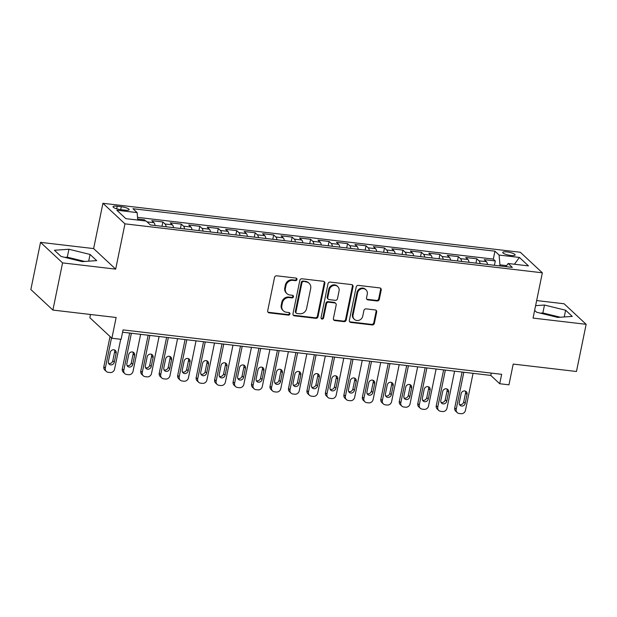 <?xml version="1.0" encoding="UTF-8"?>
<svg xmlns="http://www.w3.org/2000/svg" width="617" height="617" viewBox="0 0 617 617"><rect width="100%" height="100%" fill="white"/><g stroke="black" fill="none" stroke-linecap="round" stroke-linejoin="round"><path stroke-width="0.93" d="M296.993 279.524A1.357 1.242 133 0 0 295.99 278.074L276.732 275.814A1.944 1.774 133 0 0 274.534 277.457L267.693 310.791A1.944 1.774 133 0 0 269.128 312.858L288.386 315.117A1.357 1.242 133 0 0 289.581 312.827A1.357 1.242 133 0 0 288.918 312.526L286.427 312.233A6.216 5.661 133 0 1 283.404 310.852A6.216 5.661 133 0 1 281.838 305.623L282.409 302.847A6.216 5.661 133 0 1 289.427 297.602L291.918 297.895A1.357 1.242 133 0 0 293.114 295.605A1.357 1.242 133 0 0 292.458 295.304L289.959 295.011A6.216 5.661 133 0 1 286.944 293.63A6.216 5.661 133 0 1 285.378 288.401L285.949 285.625A6.216 5.661 133 0 1 292.967 280.373L295.458 280.666A1.357 1.242 133 0 0 296.993 279.524M286.944 293.63L286.342 293.075A6.216 5.661 133 0 1 284.784 287.846L285.355 285.069A6.216 5.661 133 0 1 292.373 279.817L294.864 280.11A1.357 1.242 133 0 0 296.299 278.159M267.917 312.109A1.944 1.774 133 0 0 268.526 312.302L287.792 314.562A1.357 1.242 133 0 0 289.226 312.603M283.404 310.852L282.81 310.297A6.216 5.661 133 0 1 281.244 305.068L281.815 302.291A6.216 5.661 133 0 1 288.833 297.047L291.324 297.34A1.357 1.242 133 0 0 292.767 295.381M507.027 251.913A6.332 1.45 11.6 0 0 502.732 252.415A6.332 1.45 11.6 0 0 510.837 255.469A6.332 1.45 11.6 0 0 515.133 254.968A6.332 1.45 11.6 0 0 507.027 251.913M377.103 300.965A1.944 1.774 133 0 0 379.301 299.322L381.221 289.967A1.944 1.774 133 0 0 379.787 287.908L358.392 285.393A1.944 1.774 133 0 0 356.202 287.036L349.361 320.377A1.944 1.774 133 0 0 350.795 322.436L372.182 324.951A1.944 1.774 133 0 0 374.372 323.308L376.694 312.009A1.944 1.774 133 0 0 375.259 309.942L366.105 308.87A1.944 1.774 133 0 0 363.914 310.513L362.765 316.112A5.198 4.735 133 0 1 359.302 320.184A5.198 4.735 133 0 1 354.374 319.344A5.198 4.735 133 0 1 353.063 314.978L357.575 293.029A5.198 4.735 133 0 1 361.03 288.957A5.198 4.735 133 0 1 365.966 289.797A5.198 4.735 133 0 1 367.269 294.17L366.521 297.826A1.944 1.774 133 0 0 367.948 299.893L377.103 300.965L376.509 300.41A1.944 1.774 133 0 0 378.707 298.767L380.62 289.412A1.944 1.774 133 0 0 380.396 288.1M62.572 262.896L115.672 269.128L93.63 248.582L40.537 242.358L62.572 262.896L52.892 310.073L116.143 317.493L111.885 338.247L121.117 339.327L123.053 329.894L501.652 374.311L499.716 383.743L508.956 384.823L513.213 364.069L576.463 371.488L586.15 324.318L564.108 303.772L536.651 300.556M115.672 269.128L124.966 223.84L542.351 272.807L533.057 318.087L586.15 324.318M324.843 283.357A1.944 1.774 133 0 0 323.408 281.29L302.014 278.784A1.944 1.774 133 0 0 299.823 280.419L292.982 313.76A1.944 1.774 133 0 0 294.417 315.827L315.804 318.333A1.944 1.774 133 0 0 317.994 316.698L324.843 283.357L324.249 282.802A1.944 1.774 133 0 0 324.018 281.483M330.203 282.092L351.597 284.599A1.944 1.774 133 0 1 353.032 286.666L346.183 319.999A1.944 1.774 133 0 1 343.993 321.642L334.838 320.57A1.944 1.774 133 0 1 333.404 318.503L336.18 304.983A1.944 1.774 133 0 0 334.746 302.916L328.676 302.207A1.944 1.774 133 0 0 326.486 303.842L323.593 317.917A1.357 1.242 133 0 1 321.395 318.765A1.357 1.242 133 0 1 321.056 317.624L328.013 283.727A1.944 1.774 133 0 1 330.203 282.092M52.892 310.073L30.85 289.527L40.537 242.358M494.41 265.287L495.297 260.96L484.222 259.664L486.389 261.685L479.008 260.821A7.913 2.707 96.7 0 1 480.119 263.613M475.946 263.12L476.833 258.793L465.75 257.497L467.925 259.518L460.537 258.654A7.913 2.707 96.7 0 1 461.647 261.446M457.475 260.952L458.362 256.626L447.279 255.33L449.454 257.351L442.065 256.487A7.913 2.707 96.7 0 1 443.183 259.279M439.003 258.785L439.898 254.459L428.815 253.163L430.99 255.191L423.601 254.32A7.913 2.707 96.7 0 1 424.712 257.112M420.539 256.618L421.426 252.291L410.344 250.996L412.518 253.024L405.13 252.152A7.913 2.707 96.7 0 1 406.241 254.944M402.068 254.459L402.955 250.132L391.88 248.828L394.047 250.857L386.666 249.985A7.913 2.707 96.7 0 1 387.777 252.777M383.604 252.291L384.491 247.965L373.408 246.661L375.583 248.69L368.195 247.818A7.913 2.707 96.7 0 1 369.305 250.61M365.133 250.124L366.02 245.797L354.937 244.494L357.112 246.522L349.723 245.659A7.913 2.707 96.7 0 1 350.842 248.443M346.661 247.957L347.556 243.63L336.473 242.327L338.648 244.355L331.26 243.491A7.913 2.707 96.7 0 1 332.37 246.276M328.198 245.79L329.085 241.463L318.002 240.16L320.177 242.188L312.788 241.324A7.913 2.707 96.7 0 1 313.899 244.108M309.726 243.622L310.613 239.296L299.538 237.992L301.705 240.021L294.324 239.157A7.913 2.707 96.7 0 1 295.435 241.949M291.263 241.455L292.149 237.129L281.067 235.833L283.242 237.853L275.853 236.99A7.913 2.707 96.7 0 1 276.964 239.782M272.791 239.288L273.678 234.961L262.595 233.666L264.77 235.686L257.382 234.822A7.913 2.707 96.7 0 1 258.5 237.614M254.32 237.121L255.214 232.794L244.131 231.498L246.306 233.527L238.918 232.655A7.913 2.707 96.7 0 1 240.028 235.447M235.856 234.954L236.743 230.627L225.66 229.331L227.835 231.36L220.446 230.488A7.913 2.707 96.7 0 1 221.557 233.28M217.385 232.786L218.271 228.46L207.196 227.164L209.364 229.192L201.983 228.321A7.913 2.707 96.7 0 1 203.093 231.113M198.921 230.627L199.808 226.3L188.725 224.997L190.9 227.025L183.511 226.154A7.913 2.707 96.7 0 1 184.622 228.946M180.449 228.46L181.336 224.133L170.253 222.83L172.428 224.858L165.04 223.994A7.913 2.707 96.7 0 1 166.158 226.778M161.978 226.292L162.873 221.966L151.79 220.662L153.965 222.691A7.913 2.707 96.7 0 1 155.075 225.483M120.909 209.68L124.973 210.158A6.131 1.404 11.6 0 0 129.138 209.664A6.131 1.404 11.6 0 0 121.279 206.71L117.215 206.232A6.131 1.404 11.6 0 0 113.058 206.726A6.131 1.404 11.6 0 0 120.909 209.68M124.966 223.84L102.923 203.294L520.308 252.26L542.351 272.807M495.297 260.96L493.307 259.101L494.934 251.173L132.948 208.716L137.121 212.595L137.753 220.053M494.934 251.173L499.099 255.06L519.414 257.443L528.468 265.888L508.153 263.505L512.326 267.392L150.347 224.927L146.175 221.04L125.86 218.657L116.806 210.22L137.121 212.595M162.873 221.966L165.04 223.994M181.336 224.133L183.511 226.154M199.808 226.3L201.983 228.321M218.271 228.46L220.446 230.488M236.743 230.627L238.918 232.655M255.214 232.794L257.382 234.822M273.678 234.961L275.853 236.99M292.149 237.129L294.324 239.157M310.613 239.296L312.788 241.324M329.085 241.463L331.26 243.491M347.556 243.63L349.723 245.659M366.02 245.797L368.195 247.818M384.491 247.965L386.666 249.985M402.955 250.132L405.13 252.152M421.426 252.291L423.601 254.32M439.898 254.459L442.065 256.487M458.362 256.626L460.537 258.654M476.833 258.793L479.008 260.821M493.307 259.101L137.529 217.361M144.193 220.809L144.401 219.799L137.668 219.004M144.401 219.799L145.666 220.979M506.596 265.611L499.932 264.832L499.716 265.912M90.506 314.485L89.843 317.701L111.885 338.247M93.63 248.582L102.923 203.294M122.575 332.224L490.785 375.414L499.716 383.743M491.263 373.092L490.785 375.414M173.539 227.65A7.913 2.707 -83.3 0 0 172.428 224.858M192.01 229.809A7.913 2.707 -83.3 0 0 190.9 227.025M210.482 231.977A7.913 2.707 -83.3 0 0 209.364 229.192M228.946 234.144A7.913 2.707 -83.3 0 0 227.835 231.36M247.417 236.311A7.913 2.707 -83.3 0 0 246.306 233.527M265.881 238.478A7.913 2.707 -83.3 0 0 264.77 235.686M284.352 240.645A7.913 2.707 -83.3 0 0 283.242 237.853M302.824 242.813A7.913 2.707 -83.3 0 0 301.705 240.021M321.287 244.98A7.913 2.707 -83.3 0 0 320.177 242.188M339.759 247.147A7.913 2.707 -83.3 0 0 338.648 244.355M358.222 249.314A7.913 2.707 -83.3 0 0 357.112 246.522M376.694 251.481A7.913 2.707 -83.3 0 0 375.583 248.69M395.165 253.641A7.913 2.707 -83.3 0 0 394.047 250.857M413.629 255.808A7.913 2.707 -83.3 0 0 412.518 253.024M432.101 257.975A7.913 2.707 -83.3 0 0 430.99 255.191M450.564 260.143A7.913 2.707 -83.3 0 0 449.454 257.351M469.036 262.31A7.913 2.707 -83.3 0 0 467.925 259.518M508.153 263.505L505.847 266.629M487.507 264.477A7.913 2.707 -83.3 0 0 486.389 261.685M499.932 264.832L499.099 255.06M519.414 257.443L514.416 264.238M82.2 261.631L96.699 260.629L90.067 254.443L68.927 249.253L54.419 250.255L61.06 256.448L82.2 261.631M534.638 310.382L536.62 312.233L557.76 317.416L572.26 316.413L565.627 310.228L544.487 305.045L535.602 305.654M84.73 261.454L67.299 257.181L64.77 257.358M67.299 257.181L68.927 249.253M88.678 261.184L90.067 254.443M560.29 317.238L542.86 312.966L540.33 313.143M564.239 316.968L565.627 310.228M542.86 312.966L544.487 305.045M293.206 315.079A1.944 1.774 133 0 0 293.815 315.272L315.21 317.778A1.944 1.774 133 0 0 317.4 316.143L324.249 282.802M303.479 281.607A1.357 1.242 133 0 0 301.944 282.756L295.936 312.025A1.357 1.242 133 0 0 296.939 313.467L299.569 313.775A6.216 5.661 133 0 0 306.587 308.531L310.69 288.525A6.216 5.661 133 0 0 309.132 283.296A6.216 5.661 133 0 0 306.109 281.915L302.885 281.051A1.357 1.242 133 0 0 301.351 282.2L301.944 282.756M296.276 313.166L295.682 312.611A1.357 1.242 133 0 1 295.342 311.469L301.351 282.2M309.132 283.296L308.531 282.74A6.216 5.661 133 0 0 305.515 281.36L306.109 281.915M302.885 281.051L305.515 281.36M333.635 319.822A1.944 1.774 133 0 0 334.244 320.015L343.399 321.087A1.944 1.774 133 0 0 345.589 319.444L352.43 286.111A1.944 1.774 133 0 0 352.207 284.792M335.694 303.348L335.1 302.793A1.944 1.774 133 0 0 334.152 302.361L328.082 301.651A1.944 1.774 133 0 0 325.884 303.286L323 317.362L323.593 317.917M321.148 318.434A1.357 1.242 133 0 0 323 317.362M339.065 290.954A5.198 4.735 133 0 0 337.754 286.581A5.198 4.735 133 0 0 332.825 285.748A5.198 4.735 133 0 0 329.362 289.813L327.774 297.548A1.944 1.774 133 0 0 329.208 299.615L335.278 300.325A1.944 1.774 133 0 0 337.476 298.682L339.065 290.954M337.754 286.581L337.16 286.026A5.198 4.735 133 0 0 332.231 285.193A5.198 4.735 133 0 0 328.768 289.257L329.362 289.813M328.267 299.183L327.666 298.628A1.944 1.774 133 0 1 327.18 296.993L328.768 289.257M366.745 299.145A1.944 1.774 133 0 0 367.354 299.338L376.509 300.41M365.966 289.797L365.364 289.242A5.198 4.735 133 0 0 360.436 288.401A5.198 4.735 133 0 0 356.973 292.473L357.575 293.029M354.374 319.344L353.78 318.788A5.198 4.735 133 0 1 352.469 314.423L356.973 292.473M349.584 321.688A1.944 1.774 133 0 0 350.194 321.881L371.588 324.395A1.944 1.774 133 0 0 373.779 322.753L376.1 311.454A1.944 1.774 133 0 0 375.876 310.135M110.034 336.527L103.841 366.729A3.957 3.609 -47 0 0 104.836 370.053L106.325 371.442A3.957 3.609 133 0 0 108.245 372.321L110.096 372.537A3.957 3.609 133 0 0 114.561 369.197L120.701 339.281M106.325 371.442A3.957 3.609 133 0 1 105.33 368.118L111.523 337.915M108.577 363.336A3.17 2.884 133 0 0 112.803 360.822L114.662 351.767A3.17 2.884 133 0 0 114.477 349.947M114.292 362.21L116.15 353.155A3.17 2.884 133 0 0 112.356 349.978A3.17 2.884 133 0 0 110.242 352.461L108.384 361.516A3.17 2.884 133 0 0 112.186 364.693A3.17 2.884 133 0 0 114.292 362.21L112.803 360.822M129.663 333.049L122.305 368.897A3.957 3.609 -47 0 0 123.3 372.221L124.788 373.609A3.957 3.609 133 0 0 126.716 374.488L128.56 374.704A3.957 3.609 133 0 0 133.033 371.365L140.63 334.337M124.788 373.609A3.957 3.609 133 0 1 123.793 370.285L131.398 333.257M127.04 365.503A3.17 2.884 133 0 0 131.274 362.989L133.133 353.934A3.17 2.884 133 0 0 132.94 352.114M132.763 364.377L134.622 355.323A3.17 2.884 133 0 0 130.819 352.145A3.17 2.884 133 0 0 128.714 354.628L126.855 363.683A3.17 2.884 133 0 0 130.65 366.86A3.17 2.884 133 0 0 132.763 364.377L131.274 362.989M148.134 335.216L140.776 371.064A3.957 3.609 -47 0 0 141.771 374.388L143.26 375.776A3.957 3.609 133 0 0 145.18 376.655L147.031 376.871A3.957 3.609 133 0 0 151.497 373.532L159.101 336.504M143.26 375.776A3.957 3.609 133 0 1 142.265 372.452L149.862 335.424M145.512 367.67A3.17 2.884 133 0 0 149.738 365.156L151.597 356.102A3.17 2.884 133 0 0 151.412 354.281M151.227 366.544L153.093 357.49A3.17 2.884 133 0 0 149.291 354.312A3.17 2.884 133 0 0 147.178 356.796L145.319 365.85A3.17 2.884 133 0 0 149.121 369.02A3.17 2.884 133 0 0 151.227 366.544L149.738 365.156M166.598 337.383L159.24 373.223A3.957 3.609 -47 0 0 160.235 376.555L161.731 377.943A3.957 3.609 133 0 0 163.652 378.823L165.495 379.039A3.957 3.609 133 0 0 169.968 375.699L177.565 338.671M161.731 377.943A3.957 3.609 133 0 1 160.728 374.612L168.333 337.592M163.975 369.838A3.17 2.884 133 0 0 168.21 367.323L170.068 358.269A3.17 2.884 133 0 0 169.876 356.449M169.698 368.711L171.557 359.657A3.17 2.884 133 0 0 167.755 356.479A3.17 2.884 133 0 0 165.649 358.963L163.79 368.017A3.17 2.884 133 0 0 167.593 371.187A3.17 2.884 133 0 0 169.698 368.711L168.21 367.323M185.069 339.551L177.711 375.391A3.957 3.609 -47 0 0 178.706 378.722L180.195 380.111A3.957 3.609 133 0 0 182.123 380.99L183.966 381.206A3.957 3.609 133 0 0 188.432 377.866L196.036 340.839M180.195 380.111A3.957 3.609 133 0 1 179.2 376.779L186.804 339.751M182.447 372.005A3.17 2.884 133 0 0 186.681 369.49L188.54 360.428A3.17 2.884 133 0 0 188.347 358.616M188.17 370.879L190.028 361.817A3.17 2.884 133 0 0 186.226 358.647A3.17 2.884 133 0 0 184.113 361.13L182.254 370.185A3.17 2.884 133 0 0 186.056 373.354A3.17 2.884 133 0 0 188.17 370.879L186.681 369.49M203.541 341.718L196.183 377.558A3.957 3.609 -47 0 0 197.178 380.89L198.666 382.278A3.957 3.609 133 0 0 200.587 383.157L202.438 383.373A3.957 3.609 133 0 0 206.903 380.033L214.5 343.006M198.666 382.278A3.957 3.609 133 0 1 197.671 378.946L205.268 341.918M200.918 374.172A3.17 2.884 133 0 0 205.145 371.658L207.003 362.595A3.17 2.884 133 0 0 206.818 360.775M206.633 373.046L208.492 363.984A3.17 2.884 133 0 0 204.697 360.814A3.17 2.884 133 0 0 202.584 363.29L200.726 372.352A3.17 2.884 133 0 0 204.528 375.522A3.17 2.884 133 0 0 206.633 373.046L205.145 371.658M222.004 343.885L214.647 379.725A3.957 3.609 -47 0 0 215.642 383.057L217.13 384.445A3.957 3.609 133 0 0 219.058 385.324L220.901 385.54A3.957 3.609 133 0 0 225.375 382.201L232.971 345.173M217.13 384.445A3.957 3.609 133 0 1 216.135 381.113L223.74 344.085M219.382 376.339A3.17 2.884 133 0 0 223.616 373.825L225.475 364.763A3.17 2.884 133 0 0 225.282 362.943M225.105 375.213L226.963 366.151A3.17 2.884 133 0 0 223.161 362.981A3.17 2.884 133 0 0 221.056 365.457L219.197 374.519A3.17 2.884 133 0 0 222.992 377.689A3.17 2.884 133 0 0 225.105 375.213L223.616 373.825M240.476 346.052L233.118 381.892A3.957 3.609 -47 0 0 234.113 385.224L235.601 386.612A3.957 3.609 133 0 0 237.522 387.491L239.373 387.707A3.957 3.609 133 0 0 243.838 384.368L251.443 347.34M235.601 386.612A3.957 3.609 133 0 1 234.607 383.28L242.203 346.253M237.853 378.506A3.17 2.884 133 0 0 242.08 375.992L243.939 366.93A3.17 2.884 133 0 0 243.754 365.11M243.568 377.38L245.435 368.318A3.17 2.884 133 0 0 241.633 365.148A3.17 2.884 133 0 0 239.519 367.624L237.661 376.686A3.17 2.884 133 0 0 241.463 379.856A3.17 2.884 133 0 0 243.568 377.38L242.08 375.992M258.939 348.219L251.582 384.059A3.957 3.609 -47 0 0 252.577 387.391L254.073 388.779A3.957 3.609 133 0 0 255.993 389.651L257.837 389.875A3.957 3.609 133 0 0 262.31 386.527L269.907 349.507M254.073 388.779A3.957 3.609 133 0 1 253.07 385.448L260.675 348.42M256.317 380.666A3.17 2.884 133 0 0 260.551 378.152L262.41 369.097A3.17 2.884 133 0 0 262.217 367.277M262.04 379.54L263.899 370.485A3.17 2.884 133 0 0 260.096 367.316A3.17 2.884 133 0 0 257.991 369.791L256.132 378.853A3.17 2.884 133 0 0 259.934 382.023A3.17 2.884 133 0 0 262.04 379.54L260.551 378.152M277.411 350.387L270.053 386.227A3.957 3.609 -47 0 0 271.048 389.551L272.537 390.939A3.957 3.609 133 0 0 274.465 391.818L276.308 392.034A3.957 3.609 133 0 0 280.774 388.695L288.378 351.667M272.537 390.939A3.957 3.609 133 0 1 271.542 387.615L279.146 350.587M274.789 382.833A3.17 2.884 133 0 0 279.023 380.319L280.882 371.264A3.17 2.884 133 0 0 280.689 369.444M280.511 381.707L282.37 372.653A3.17 2.884 133 0 0 278.568 369.483A3.17 2.884 133 0 0 276.455 371.958L274.596 381.013A3.17 2.884 133 0 0 278.398 384.19A3.17 2.884 133 0 0 280.511 381.707L279.023 380.319M295.882 352.554L288.525 388.394A3.957 3.609 -47 0 0 289.52 391.718L291.008 393.106A3.957 3.609 133 0 0 292.928 393.985L294.779 394.201A3.957 3.609 133 0 0 299.245 390.862L306.842 353.834M291.008 393.106A3.957 3.609 133 0 1 290.013 389.782L297.61 352.754M293.26 385A3.17 2.884 133 0 0 297.487 382.486L299.345 373.432A3.17 2.884 133 0 0 299.16 371.611M298.975 383.874L300.834 374.82A3.17 2.884 133 0 0 297.039 371.642A3.17 2.884 133 0 0 294.926 374.126L293.067 383.18A3.17 2.884 133 0 0 296.87 386.358A3.17 2.884 133 0 0 298.975 383.874L297.487 382.486M314.346 354.713L306.988 390.561A3.957 3.609 -47 0 0 307.983 393.885L309.472 395.273A3.957 3.609 133 0 0 311.4 396.153L313.243 396.369A3.957 3.609 133 0 0 317.716 393.029L325.313 356.001M309.472 395.273A3.957 3.609 133 0 1 308.477 391.949L316.081 354.922M311.724 387.168A3.17 2.884 133 0 0 315.958 384.653L317.817 375.599A3.17 2.884 133 0 0 317.624 373.779M317.447 386.041L319.305 376.987A3.17 2.884 133 0 0 315.503 373.809A3.17 2.884 133 0 0 313.397 376.293L311.539 385.347A3.17 2.884 133 0 0 315.333 388.525A3.17 2.884 133 0 0 317.447 386.041L315.958 384.653M332.818 356.881L325.46 392.728A3.957 3.609 -47 0 0 326.455 396.052L327.943 397.441A3.957 3.609 133 0 0 329.864 398.32L331.715 398.536A3.957 3.609 133 0 0 336.18 395.196L343.785 358.168M327.943 397.441A3.957 3.609 133 0 1 326.948 394.116L334.545 357.089M330.195 389.335A3.17 2.884 133 0 0 334.422 386.82L336.28 377.766A3.17 2.884 133 0 0 336.095 375.946M335.91 388.209L337.777 379.154A3.17 2.884 133 0 0 333.974 375.977A3.17 2.884 133 0 0 331.861 378.46L330.002 387.515A3.17 2.884 133 0 0 333.805 390.692A3.17 2.884 133 0 0 335.91 388.209L334.422 386.82M351.281 359.048L343.924 394.895A3.957 3.609 -47 0 0 344.918 398.22L346.415 399.608A3.957 3.609 133 0 0 348.335 400.487L350.178 400.703A3.957 3.609 133 0 0 354.652 397.363L362.248 360.336M346.415 399.608A3.957 3.609 133 0 1 345.412 396.284L353.017 359.256M348.659 391.502A3.17 2.884 133 0 0 352.893 388.988L354.752 379.933A3.17 2.884 133 0 0 354.559 378.113M354.382 390.376L356.24 381.321A3.17 2.884 133 0 0 352.438 378.144A3.17 2.884 133 0 0 350.333 380.627L348.474 389.682A3.17 2.884 133 0 0 352.276 392.852A3.17 2.884 133 0 0 354.382 390.376L352.893 388.988M369.753 361.215L362.395 397.055A3.957 3.609 -47 0 0 363.39 400.387L364.878 401.775A3.957 3.609 133 0 0 366.807 402.654L368.65 402.87A3.957 3.609 133 0 0 373.115 399.531L380.72 362.503M364.878 401.775A3.957 3.609 133 0 1 363.883 398.443L371.488 361.423M367.13 393.669A3.17 2.884 133 0 0 371.365 391.155L373.223 382.1A3.17 2.884 133 0 0 373.03 380.28M372.853 392.543L374.712 383.489A3.17 2.884 133 0 0 370.91 380.311A3.17 2.884 133 0 0 368.796 382.795L366.938 391.849A3.17 2.884 133 0 0 370.74 395.019A3.17 2.884 133 0 0 372.853 392.543L371.365 391.155M388.224 363.382L380.866 399.222A3.957 3.609 -47 0 0 381.861 402.554L383.35 403.942A3.957 3.609 133 0 0 385.27 404.821L387.121 405.037A3.957 3.609 133 0 0 391.587 401.698L399.184 364.67M383.35 403.942A3.957 3.609 133 0 1 382.355 400.61L389.952 363.583M385.602 395.836A3.17 2.884 133 0 0 389.828 393.322L391.687 384.26A3.17 2.884 133 0 0 391.502 382.447M391.317 394.71L393.176 385.648A3.17 2.884 133 0 0 389.381 382.478A3.17 2.884 133 0 0 387.268 384.962L385.409 394.016A3.17 2.884 133 0 0 389.211 397.186A3.17 2.884 133 0 0 391.317 394.71L389.828 393.322M406.688 365.549L399.33 401.389A3.957 3.609 -47 0 0 400.325 404.721L401.814 406.109A3.957 3.609 133 0 0 403.742 406.989L405.585 407.205A3.957 3.609 133 0 0 410.058 403.865L417.655 366.837M401.814 406.109A3.957 3.609 133 0 1 400.819 402.778L408.423 365.75M404.066 398.004A3.17 2.884 133 0 0 408.3 395.489L410.158 386.427A3.17 2.884 133 0 0 409.966 384.607M409.788 396.878L411.647 387.815A3.17 2.884 133 0 0 407.845 384.646A3.17 2.884 133 0 0 405.739 387.121L403.88 396.183A3.17 2.884 133 0 0 407.675 399.353A3.17 2.884 133 0 0 409.788 396.878L408.3 395.489M425.159 367.717L417.802 403.557A3.957 3.609 -47 0 0 418.796 406.888L420.285 408.277A3.957 3.609 133 0 0 422.205 409.156L424.056 409.372A3.957 3.609 133 0 0 428.522 406.032L436.126 369.005M420.285 408.277A3.957 3.609 133 0 1 419.29 404.945L426.887 367.917M422.537 400.171A3.17 2.884 133 0 0 426.763 397.656L428.622 388.594A3.17 2.884 133 0 0 428.437 386.774M428.252 399.045L430.118 389.983A3.17 2.884 133 0 0 426.316 386.813A3.17 2.884 133 0 0 424.203 389.288L422.344 398.351A3.17 2.884 133 0 0 426.146 401.52A3.17 2.884 133 0 0 428.252 399.045L426.763 397.656M443.623 369.884L436.265 405.724A3.957 3.609 -47 0 0 437.26 409.056L438.756 410.444A3.957 3.609 133 0 0 440.677 411.323L442.52 411.539A3.957 3.609 133 0 0 446.993 408.199L454.59 371.172M438.756 410.444A3.957 3.609 133 0 1 437.754 407.112L445.358 370.084M441.001 402.338A3.17 2.884 133 0 0 445.235 399.824L447.094 390.762A3.17 2.884 133 0 0 446.901 388.941M446.723 401.204L448.582 392.15A3.17 2.884 133 0 0 444.78 388.98A3.17 2.884 133 0 0 442.674 391.456L440.816 400.518A3.17 2.884 133 0 0 444.618 403.688A3.17 2.884 133 0 0 446.723 401.204L445.235 399.824M462.094 372.051L454.737 407.891A3.957 3.609 -47 0 0 455.732 411.223L457.22 412.611A3.957 3.609 133 0 0 459.148 413.483L460.992 413.706A3.957 3.609 133 0 0 465.457 410.359L473.062 373.339M457.22 412.611A3.957 3.609 133 0 1 456.225 409.279L463.83 372.252M459.472 404.497A3.17 2.884 133 0 0 463.706 401.983L465.565 392.929A3.17 2.884 133 0 0 465.372 391.109M465.195 403.371L467.054 394.317A3.17 2.884 133 0 0 463.251 391.147A3.17 2.884 133 0 0 461.138 393.623L459.279 402.685A3.17 2.884 133 0 0 463.082 405.855A3.17 2.884 133 0 0 465.195 403.371L463.706 401.983M153.965 222.691L147.077 221.881M116.69 208.808L117.215 206.232M120.677 209.649L121.279 206.71M292.373 279.817L292.967 280.373M285.355 285.069L285.949 285.625M284.784 287.846L285.378 288.401M291.324 297.34L291.918 297.895M288.833 297.047L289.427 297.602M281.815 302.291L282.409 302.847M281.244 305.068L281.838 305.623M287.792 314.562L288.386 315.117M268.526 312.302L269.128 312.858M294.864 280.11L295.458 280.666M317.4 316.143L317.994 316.698M315.21 317.778L315.804 318.333M293.815 315.272L294.417 315.827M295.342 311.469L295.936 312.025M352.43 286.111L353.032 286.666M345.589 319.444L346.183 319.999M343.399 321.087L343.993 321.642M334.244 320.015L334.838 320.57M334.152 302.361L334.746 302.916M328.082 301.651L328.676 302.207M325.884 303.286L326.486 303.842M327.18 296.993L327.774 297.548M367.354 299.338L367.948 299.893M352.469 314.423L353.063 314.978M376.1 311.454L376.694 312.009M373.779 322.753L374.372 323.308M371.588 324.395L372.182 324.951M350.194 321.881L350.795 322.436M380.62 289.412L381.221 289.967M378.707 298.767L379.301 299.322M105.33 368.118L103.841 366.729M114.662 351.767L116.15 353.155M123.793 370.285L122.305 368.897M133.133 353.934L134.622 355.323M142.265 372.452L140.776 371.064M151.597 356.102L153.093 357.49M160.728 374.612L159.24 373.223M170.068 358.269L171.557 359.657M179.2 376.779L177.711 375.391M188.54 360.428L190.028 361.817M197.671 378.946L196.183 377.558M207.003 362.595L208.492 363.984M216.135 381.113L214.647 379.725M225.475 364.763L226.963 366.151M234.607 383.28L233.118 381.892M243.939 366.93L245.435 368.318M253.07 385.448L251.582 384.059M262.41 369.097L263.899 370.485M271.542 387.615L270.053 386.227M280.882 371.264L282.37 372.653M290.013 389.782L288.525 388.394M299.345 373.432L300.834 374.82M308.477 391.949L306.988 390.561M317.817 375.599L319.305 376.987M326.948 394.116L325.46 392.728M336.28 377.766L337.777 379.154M345.412 396.284L343.924 394.895M354.752 379.933L356.24 381.321M363.883 398.443L362.395 397.055M373.223 382.1L374.712 383.489M382.355 400.61L380.866 399.222M391.687 384.26L393.176 385.648M400.819 402.778L399.33 401.389M410.158 386.427L411.647 387.815M419.29 404.945L417.802 403.557M428.622 388.594L430.118 389.983M437.754 407.112L436.265 405.724M447.094 390.762L448.582 392.15M456.225 409.279L454.737 407.891M465.565 392.929L467.054 394.317"/></g></svg>

